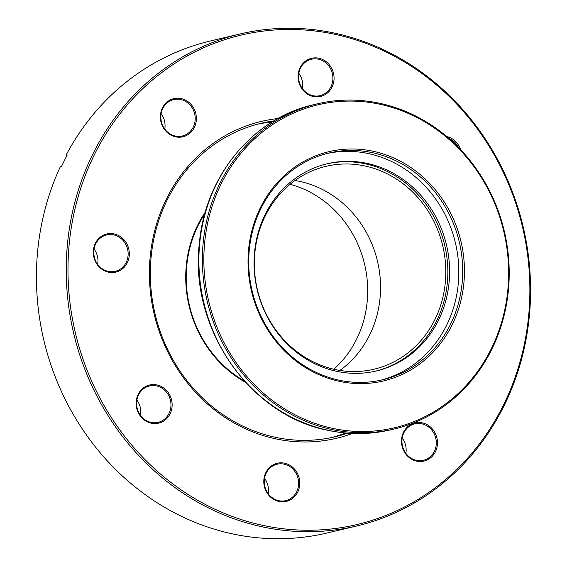 <?xml version="1.0" encoding="UTF-8"?>
<svg xmlns="http://www.w3.org/2000/svg" width="567" height="567" viewBox="0 0 567 567"><rect width="100%" height="100%" fill="white"/><g stroke="black" fill="none" stroke-linecap="round" stroke-linejoin="round"><path stroke-width="0.85" d="M356.558 164.579A104.25 95.235 76.7 0 0 326.082 166.308A104.25 95.235 76.7 0 0 254.746 273.174A104.25 95.235 76.7 0 0 343.581 370.938A104.25 95.235 76.7 0 0 374.057 369.209A104.25 95.235 76.7 0 0 445.393 262.344A104.25 95.235 76.7 0 0 356.558 164.579M339.902 370.428A104.25 95.235 76.7 0 0 377.502 261.274A104.25 95.235 76.7 0 0 294.989 180.512M352.447 433.457A162.835 148.752 -103.3 0 1 150.014 258.573A162.835 148.752 -103.3 0 1 277.979 118.546M273.84 120.927A161.049 147.129 76.7 0 0 261.167 123.287A161.049 147.129 76.7 0 0 150.942 258.97A161.049 147.129 76.7 0 0 335.281 436.746A161.049 147.129 76.7 0 0 347.677 433.181M257.475 124.216A161.049 147.129 -103.3 0 1 272.032 122.033M166.868 102.216A19.604 17.91 -103.3 0 1 192.22 105.845A19.604 17.91 -103.3 0 1 189.902 133.202A19.604 17.91 -103.3 0 1 164.55 129.581A19.604 17.91 -103.3 0 1 166.868 102.216M189.024 132.586A18.711 17.095 76.7 0 0 193.326 109.977A18.711 17.095 76.7 0 0 173.729 99.586A18.711 17.095 76.7 0 0 167.038 103.01A18.711 17.095 76.7 0 0 162.743 125.619A18.711 17.095 76.7 0 0 182.34 136.002A18.711 17.095 76.7 0 0 189.024 132.586M161.134 113.669A18.711 17.095 -103.3 0 1 164.777 129.056M317.711 58.018A19.604 17.91 -103.3 0 1 333.998 79.926A19.604 17.91 -103.3 0 1 314.437 96.709A19.604 17.91 -103.3 0 1 298.15 74.801A19.604 17.91 -103.3 0 1 317.711 58.018M314.153 95.915A18.711 17.095 76.7 0 0 320.029 95.653A18.711 17.095 76.7 0 0 332.85 76.694A18.711 17.095 76.7 0 0 317.286 58.975A18.711 17.095 76.7 0 0 311.418 59.237A18.711 17.095 76.7 0 0 298.596 78.203A18.711 17.095 76.7 0 0 314.153 95.915M298.823 73.32A18.711 17.095 -103.3 0 1 302.459 88.707M446.725 136.534A19.604 17.91 -103.3 0 1 457.555 143.763A19.604 17.91 -103.3 0 1 460.617 149.645M458.384 147.335A18.711 17.095 76.7 0 0 456.57 144.387A18.711 17.095 76.7 0 0 448.766 138.277M430.991 457.484A19.604 17.91 -103.3 0 1 405.639 453.862A19.604 17.91 -103.3 0 1 407.957 426.497A19.604 17.91 -103.3 0 1 433.308 430.119A19.604 17.91 -103.3 0 1 430.991 457.484M408.127 427.284A18.711 17.095 76.7 0 0 403.832 449.893A18.711 17.095 76.7 0 0 423.429 460.284A18.711 17.095 76.7 0 0 430.119 456.86A18.711 17.095 76.7 0 0 434.414 434.251A18.711 17.095 76.7 0 0 414.817 423.868A18.711 17.095 76.7 0 0 408.127 427.284M280.148 501.689A19.604 17.91 -103.3 0 1 263.861 479.781A19.604 17.91 -103.3 0 1 283.422 462.991A19.604 17.91 -103.3 0 1 299.716 484.898A19.604 17.91 -103.3 0 1 280.148 501.689M282.997 463.955A18.711 17.095 76.7 0 0 277.128 464.217A18.711 17.095 76.7 0 0 264.307 483.176A18.711 17.095 76.7 0 0 279.871 500.888A18.711 17.095 76.7 0 0 285.74 500.633A18.711 17.095 76.7 0 0 298.561 481.666A18.711 17.095 76.7 0 0 282.997 463.955M140.304 415.944A19.604 17.91 -103.3 0 1 142.622 388.579A19.604 17.91 -103.3 0 1 167.974 392.201A19.604 17.91 -103.3 0 1 165.656 419.566A19.604 17.91 -103.3 0 1 140.304 415.944M166.996 392.825A18.711 17.095 76.7 0 0 149.482 385.95A18.711 17.095 76.7 0 0 140.581 415.483A18.711 17.095 76.7 0 0 158.094 422.365A18.711 17.095 76.7 0 0 166.996 392.825M93.385 250.479A19.604 17.91 -103.3 0 1 112.946 233.689A19.604 17.91 -103.3 0 1 129.241 255.604A19.604 17.91 -103.3 0 1 109.672 272.387A19.604 17.91 -103.3 0 1 93.385 250.479M128.071 255.568A18.711 17.095 76.7 0 0 106.653 234.915A18.711 17.095 76.7 0 0 93.846 250.678A18.711 17.095 76.7 0 0 115.264 271.331A18.711 17.095 76.7 0 0 128.071 255.568M94.058 248.991A18.711 17.095 -103.3 0 1 97.914 262.698A18.711 17.095 -103.3 0 1 97.701 264.378M68.94 246.985A251.486 229.748 76.7 0 0 277.915 528.068A251.486 229.748 76.7 0 0 528.919 312.722A251.486 229.748 76.7 0 0 319.944 31.632A251.486 229.748 76.7 0 0 68.94 246.985M529.613 313.019A252.825 230.967 -103.3 0 1 356.579 526.02A252.825 230.967 -103.3 0 1 67.189 246.936A252.825 230.967 -103.3 0 1 240.224 33.935A252.825 230.967 -103.3 0 1 529.613 313.019M240.224 33.935L210.421 40.98A252.825 230.967 76.7 0 0 65.999 155.287L67.232 154.997A252.825 230.967 -103.3 0 0 61.52 166.514L60.286 166.804A252.825 230.967 76.7 0 0 37.387 253.981A252.825 230.967 76.7 0 0 326.776 533.065L356.579 526.02M65.999 155.287L66.637 156.131M345.565 433.004A161.049 147.129 -103.3 0 1 331.567 437.568M136.895 400.026A18.711 17.095 -103.3 0 1 140.531 415.413M264.541 478.293A18.711 17.095 -103.3 0 1 268.177 493.68M402.223 437.944A18.711 17.095 -103.3 0 1 405.866 453.331M245.624 382.413A114.052 104.193 -103.3 0 1 205.332 212.023M204.8 213.915A113.159 103.378 76.7 0 0 244.306 380.967M290.07 184.31A105.809 96.659 -103.3 0 1 364.602 264.321A105.809 96.659 -103.3 0 1 333.793 369.237M339.952 381.471A117.837 107.652 -103.3 0 1 249.26 243.952A117.837 107.652 -103.3 0 1 372.526 151.127A117.837 107.652 -103.3 0 1 463.218 288.646A117.837 107.652 -103.3 0 1 339.952 381.471M371.817 152.558A116.497 106.426 76.7 0 0 328.903 153.047A116.497 106.426 76.7 0 0 248.863 267.652A116.497 106.426 76.7 0 0 339.605 380.294A116.497 106.426 76.7 0 0 382.519 379.798A116.497 106.426 76.7 0 0 462.559 265.2A116.497 106.426 76.7 0 0 371.817 152.558M333.304 428.496A165.954 151.602 76.7 0 0 506.905 297.767A165.954 151.602 76.7 0 0 379.181 104.101A165.954 151.602 76.7 0 0 205.58 234.83A165.954 151.602 76.7 0 0 333.304 428.496M378.891 103.116A167.067 152.622 -103.3 0 1 509.017 264.647A167.067 152.622 -103.3 0 1 394.242 428.985A167.067 152.622 -103.3 0 1 332.709 429.694A167.067 152.622 -103.3 0 1 202.582 268.163A167.067 152.622 -103.3 0 1 317.357 103.825A167.067 152.622 -103.3 0 1 378.891 103.116M326.968 153.529A116.497 106.426 -103.3 0 1 367.933 153.48A116.497 106.426 -103.3 0 1 458.625 265.03A116.497 106.426 -103.3 0 1 380.577 380.237M366.551 163.275A106.476 97.269 76.7 0 0 327.329 163.721A106.476 97.269 76.7 0 0 254.179 268.46A106.476 97.269 76.7 0 0 337.117 371.413A106.476 97.269 76.7 0 0 376.332 370.96A106.476 97.269 76.7 0 0 449.482 266.221A106.476 97.269 76.7 0 0 366.551 163.275M375.453 371.165A106.476 97.269 76.7 0 0 447.696 266.143A106.476 97.269 76.7 0 0 364.787 163.693A106.476 97.269 76.7 0 0 326.45 163.934M329.207 430.516A167.067 152.622 76.7 0 0 390.748 429.814C370.343 434.584 349.733 434.825 328.917 430.523C249.976 416.079 189.229 328.151 199.35 243.441C204.999 176.287 252.825 118.142 313.863 104.647A167.067 152.622 76.7 0 0 199.081 268.985A167.067 152.622 76.7 0 0 329.207 430.516M394.242 428.985L390.748 429.814M317.357 103.825L313.863 104.647"/></g></svg>
